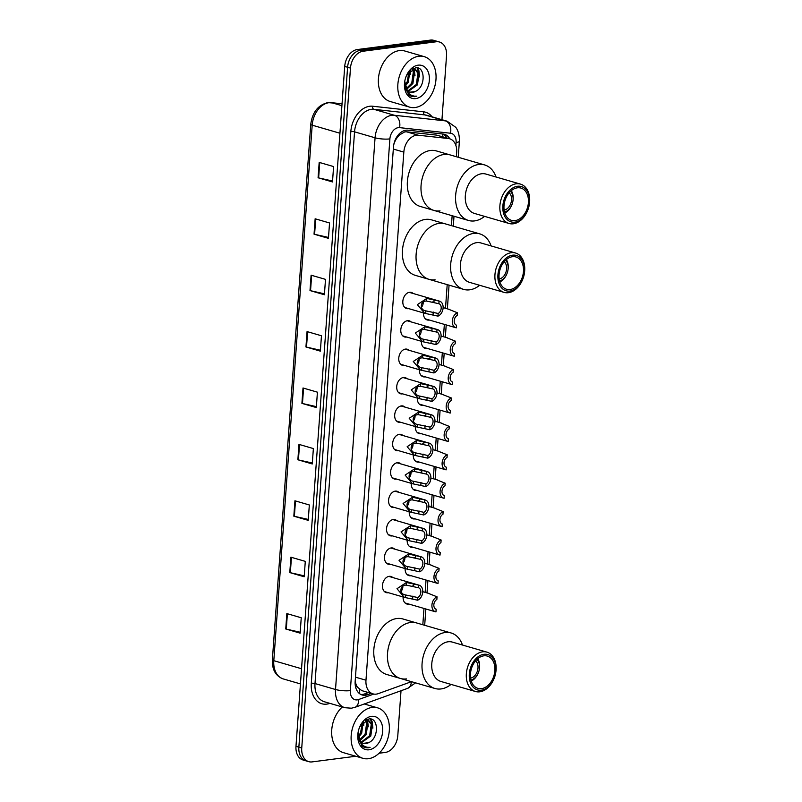 <?xml version="1.0" encoding="UTF-8"?>
<svg xmlns="http://www.w3.org/2000/svg" width="802" height="802" viewBox="0 0 802 802"><rect width="100%" height="100%" fill="white"/><g stroke="black" fill="none" stroke-linecap="round" stroke-linejoin="round"><path stroke-width="1.2" d="M429.341 320.028A8.411 5.895 -73.8 0 1 428.98 320.088A8.411 5.895 -73.8 0 1 427.225 319.958A8.411 5.895 -73.8 0 1 423.456 312.91M427.306 348.439A8.411 5.895 -73.8 0 1 426.945 348.499A8.411 5.895 -73.8 0 1 425.19 348.369A8.411 5.895 -73.8 0 1 421.421 341.311M425.271 376.84A8.411 5.895 -73.8 0 1 424.91 376.9A8.411 5.895 -73.8 0 1 423.155 376.77A8.411 5.895 -73.8 0 1 419.386 369.722M423.235 405.251A8.411 5.895 -73.8 0 1 422.875 405.311A8.411 5.895 -73.8 0 1 421.12 405.18A8.411 5.895 -73.8 0 1 417.351 398.123M421.2 433.651A8.411 5.895 -73.8 0 1 420.839 433.712A8.411 5.895 -73.8 0 1 419.085 433.581A8.411 5.895 -73.8 0 1 415.316 426.534M419.165 462.062A8.411 5.895 -73.8 0 1 418.804 462.122A8.411 5.895 -73.8 0 1 417.05 461.992A8.411 5.895 -73.8 0 1 413.281 454.935M417.13 490.463A8.411 5.895 -73.8 0 1 416.769 490.523A8.411 5.895 -73.8 0 1 415.005 490.393A8.411 5.895 -73.8 0 1 411.246 483.345M415.085 518.874A8.411 5.895 -73.8 0 1 414.734 518.934A8.411 5.895 -73.8 0 1 412.97 518.804A8.411 5.895 -73.8 0 1 409.21 511.746M413.05 547.275A8.411 5.895 -73.8 0 1 412.699 547.335A8.411 5.895 -73.8 0 1 410.935 547.205A8.411 5.895 -73.8 0 1 407.165 540.157M411.015 575.686A8.411 5.895 -73.8 0 1 410.654 575.746A8.411 5.895 -73.8 0 1 408.9 575.615A8.411 5.895 -73.8 0 1 405.13 568.558M408.98 604.086A8.411 5.895 -73.8 0 1 408.619 604.147A8.411 5.895 -73.8 0 1 406.865 604.016A8.411 5.895 -73.8 0 1 403.095 596.969M406.674 337.03A8.411 5.895 -73.8 0 1 406.313 337.091A8.411 5.895 -73.8 0 1 404.559 336.96A8.411 5.895 -73.8 0 1 400.96 328.459A8.411 5.895 -73.8 0 1 407.486 320.69A8.411 5.895 -73.8 0 1 409.251 320.81A8.411 5.895 -73.8 0 1 411.075 321.893M404.639 365.441A8.411 5.895 -73.8 0 1 404.278 365.501A8.411 5.895 -73.8 0 1 402.524 365.371A8.411 5.895 -73.8 0 1 398.925 356.86A8.411 5.895 -73.8 0 1 405.451 349.091A8.411 5.895 -73.8 0 1 407.215 349.221A8.411 5.895 -73.8 0 1 409.04 350.294M402.604 393.842A8.411 5.895 -73.8 0 1 402.243 393.902A8.411 5.895 -73.8 0 1 400.489 393.772A8.411 5.895 -73.8 0 1 396.89 385.271A8.411 5.895 -73.8 0 1 403.416 377.501A8.411 5.895 -73.8 0 1 405.18 377.622A8.411 5.895 -73.8 0 1 406.995 378.704M400.569 422.253A8.411 5.895 -73.8 0 1 400.208 422.313A8.411 5.895 -73.8 0 1 398.444 422.183A8.411 5.895 -73.8 0 1 394.845 413.672A8.411 5.895 -73.8 0 1 401.381 405.902A8.411 5.895 -73.8 0 1 403.135 406.033A8.411 5.895 -73.8 0 1 404.96 407.105M408.709 308.63A8.411 5.895 -73.8 0 1 408.348 308.69A8.411 5.895 -73.8 0 1 406.594 308.559A8.411 5.895 -73.8 0 1 402.995 300.048A8.411 5.895 -73.8 0 1 409.531 292.279A8.411 5.895 -73.8 0 1 411.286 292.409A8.411 5.895 -73.8 0 1 413.11 293.482M398.534 450.654A8.411 5.895 -73.8 0 1 398.173 450.714A8.411 5.895 -73.8 0 1 396.409 450.584A8.411 5.895 -73.8 0 1 392.81 442.082A8.411 5.895 -73.8 0 1 399.346 434.313A8.411 5.895 -73.8 0 1 401.1 434.433A8.411 5.895 -73.8 0 1 402.925 435.516M396.489 479.065A8.411 5.895 -73.8 0 1 396.138 479.125A8.411 5.895 -73.8 0 1 394.373 478.994A8.411 5.895 -73.8 0 1 390.774 470.483A8.411 5.895 -73.8 0 1 397.311 462.714A8.411 5.895 -73.8 0 1 399.065 462.844A8.411 5.895 -73.8 0 1 400.89 463.917M394.454 507.465A8.411 5.895 -73.8 0 1 394.093 507.526A8.411 5.895 -73.8 0 1 392.338 507.395A8.411 5.895 -73.8 0 1 388.739 498.894A8.411 5.895 -73.8 0 1 395.276 491.125A8.411 5.895 -73.8 0 1 397.03 491.245A8.411 5.895 -73.8 0 1 398.855 492.328M392.419 535.876A8.411 5.895 -73.8 0 1 392.058 535.937A8.411 5.895 -73.8 0 1 390.303 535.806A8.411 5.895 -73.8 0 1 386.704 527.295A8.411 5.895 -73.8 0 1 393.241 519.526A8.411 5.895 -73.8 0 1 394.995 519.656A8.411 5.895 -73.8 0 1 396.82 520.729M390.384 564.277A8.411 5.895 -73.8 0 1 390.023 564.337A8.411 5.895 -73.8 0 1 388.268 564.207A8.411 5.895 -73.8 0 1 384.669 555.706A8.411 5.895 -73.8 0 1 391.206 547.936A8.411 5.895 -73.8 0 1 392.96 548.057A8.411 5.895 -73.8 0 1 394.784 549.139M388.348 592.688A8.411 5.895 -73.8 0 1 387.988 592.748A8.411 5.895 -73.8 0 1 386.233 592.618A8.411 5.895 -73.8 0 1 382.634 584.107A8.411 5.895 -73.8 0 1 389.16 576.337A8.411 5.895 -73.8 0 1 390.925 576.468A8.411 5.895 -73.8 0 1 392.749 577.54M456.368 156.731L456.679 152.44A15.769 11.048 106.2 0 0 449.641 138.776L436.609 135.117L406.634 131.829L404.729 131.869L399.386 135.037L396.87 138.054A5.253 3.679 106.2 0 0 395.286 139.738M449.641 138.776A15.769 11.048 106.2 0 0 448.308 138.515L418.333 135.227A15.769 11.048 106.2 0 0 416.368 135.247A15.769 11.048 106.2 0 0 403.827 152.109L365.973 680.216A15.769 11.048 106.2 0 0 373.01 693.88A15.769 11.048 106.2 0 0 378.303 693.63L409.321 682.452A15.769 11.048 106.2 0 0 411.165 681.58M357.502 687.194A15.769 11.048 -73.8 0 1 355.537 682.502L355.517 682.773A5.253 3.679 106.2 0 0 357.502 687.194L361.742 690.612L373.01 693.88M394.253 142.606A5.253 3.679 106.2 0 0 394.203 143.087L394.183 143.347A15.769 11.048 -73.8 0 1 396.87 138.054M394.183 143.347L393.762 144.691M355.216 680.577L355.537 682.502M422.814 624.758L423.987 608.447M425.14 592.357L426.022 580.036M427.175 563.956L428.057 551.636M429.21 535.546L430.093 523.225M431.245 507.145L432.128 494.824M433.28 478.734L434.173 466.413M435.326 450.333L436.208 438.012M437.361 421.922L438.243 409.601M439.396 393.521L440.278 381.201M441.431 365.11L442.313 352.79M443.466 336.71L444.348 324.389M445.501 308.299L447.195 284.62M451.426 225.643L452.138 215.708M449.812 138.826A15.769 11.048 106.2 0 0 444.519 134.315A15.769 11.048 106.2 0 0 443.185 134.054L407.967 130.185A15.769 11.048 106.2 0 0 405.992 130.215A15.769 11.048 106.2 0 0 393.461 147.077L355.166 681.339A15.769 11.048 106.2 0 0 362.203 695.003A15.769 11.048 106.2 0 0 367.496 694.753L371.306 693.379M355.797 756.246L312.078 761.9A15.769 11.048 -73.8 0 1 308.78 761.659A15.769 11.048 -73.8 0 1 301.742 747.995L350.474 68.1A15.769 11.048 -73.8 0 1 363.015 51.238L436.208 41.774A15.769 11.048 -73.8 0 1 439.496 42.015A15.769 11.048 -73.8 0 1 446.534 55.679L441.952 119.709M401.02 690.733L397.802 735.574A15.769 11.048 -73.8 0 1 385.261 752.436L379.085 753.228M308.78 761.659L303.016 759.985A15.769 11.048 -73.8 0 1 295.978 746.321L344.72 66.426A15.769 11.048 -73.8 0 1 357.261 49.564L430.443 40.1L433.321 40.932A15.769 11.048 -73.8 0 1 436.619 41.173A15.769 11.048 -73.8 0 0 433.321 40.932L360.138 50.406L433.321 40.932L436.208 41.774M344.72 66.426L347.597 67.268A15.769 11.048 -73.8 0 1 360.138 50.406A15.769 11.048 -73.8 0 0 347.597 67.268L298.865 747.163L347.597 67.268L350.474 68.1M305.903 760.827A15.769 11.048 -73.8 0 1 298.865 747.163A15.769 11.048 -73.8 0 0 305.903 760.827M368.419 692.547L364.619 693.92A15.769 11.048 -73.8 0 1 360.8 694.452M443.035 134.034A15.769 11.048 -73.8 0 1 446.935 137.994M300.209 632.237L286.294 629.119A4.2 0.872 -175.9 0 1 285.743 628.979L300.148 633.159L301.241 617.771L286.845 613.59L285.743 628.979M304.249 575.836L290.334 572.708A4.2 0.872 -175.9 0 1 289.783 572.578L304.189 576.758L305.291 561.37L290.885 557.189L289.783 572.578M308.299 519.435L294.374 516.308A4.2 0.872 -175.9 0 1 293.833 516.177L308.229 520.358L309.331 504.969L294.935 500.789L293.833 516.177M312.339 463.035L298.414 459.907A4.2 0.872 -175.9 0 1 297.873 459.767L312.269 463.957L313.371 448.569L298.976 444.388L297.873 459.767M332.549 181.021L318.635 177.904A4.2 0.872 -175.9 0 1 318.083 177.763L332.489 181.944L333.592 166.565L319.186 162.385L318.083 177.763M328.509 237.432L314.595 234.304A4.2 0.872 -175.9 0 1 314.043 234.164L328.439 238.344L329.542 222.966L315.146 218.786L314.043 234.164M324.469 293.833L310.544 290.705A4.2 0.872 -175.9 0 1 310.003 290.565L324.399 294.745L325.502 279.367L311.106 275.186L310.003 290.565M320.419 350.233L306.504 347.106A4.2 0.872 -175.9 0 1 305.953 346.965L320.359 351.146L321.462 335.767L307.056 331.587L305.953 346.965M316.379 406.634L302.464 403.506A4.2 0.872 -175.9 0 1 301.913 403.366L316.319 407.556L317.422 392.168L303.016 387.988L301.913 403.366M430.443 40.1A15.769 11.048 -73.8 0 1 433.742 40.341L439.496 42.015M415.085 107.528A26.286 18.416 -73.8 0 1 409.591 107.127A26.286 18.416 -73.8 0 1 398.343 80.541A26.286 18.416 -73.8 0 1 418.754 56.26A26.286 18.416 -73.8 0 1 424.248 56.651A26.286 18.416 -73.8 0 1 435.496 83.248A26.286 18.416 -73.8 0 1 415.085 107.528M409.591 107.127L390.153 101.483A26.286 18.416 -73.8 0 1 378.905 74.897A26.286 18.416 -73.8 0 1 399.316 50.606A26.286 18.416 -73.8 0 1 404.81 51.007L424.248 56.651M407.757 91.037L416.328 84.501L417.922 73.132L414.474 68.852M408.248 91.408L417.471 84.842L419.065 73.463L415.055 68.982L413 68.471M415.055 68.982L411.867 69.082M406.023 88.882L411.757 83.177L413.351 71.809L411.917 69.072M406.424 89.533L412.9 83.508L414.494 72.14L412.589 68.892M404.789 85.112L407.185 81.844L409.05 71.538M405.03 86.285L408.328 82.185L409.872 70.666M409.802 92.19L415.215 91.508C426.052 87.187 425.321 65.934 415.586 67.779L406.504 75.498M415.215 91.508A11.88 8.331 -73.8 0 1 412.489 92.441A11.88 8.331 -73.8 0 1 410.002 92.26A11.88 8.331 -73.8 0 1 404.84 85.333L404.549 83.478M418.123 65.173A17.143 12.01 -73.8 0 1 429.351 80.28A17.143 12.01 -73.8 0 1 415.717 98.606A17.143 12.01 -73.8 0 1 404.699 81.644A17.143 12.01 -73.8 0 1 406.474 75.548A17.143 12.01 -73.8 0 1 418.123 65.173M404.739 81.383L408.509 94.816L411.476 96.451L414.714 96.681L416.799 96.16L414.444 96.16C409.241 95.278 406.043 91.669 404.84 85.333M410.423 74.275L410.283 70.285M414.995 75.609L414.133 68.802M414.093 68.701L413.852 68.14M419.576 76.932L418.895 70.666L417.581 67.919M414.313 71.609L413.611 68.782M418.885 72.942L417.05 67.819M411.306 96.4L416.799 96.16M509.15 192.781A9.464 6.627 -73.8 0 1 511.044 202.716A9.464 6.627 -73.8 0 1 504.127 210.074M440.017 210.866A28.912 20.261 -73.8 0 1 433.972 210.435A28.912 20.261 -73.8 0 1 421.601 181.182A28.912 20.261 -73.8 0 1 444.057 154.465A28.912 20.261 -73.8 0 1 450.102 154.906A28.912 20.261 106.2 0 0 421.07 185.382A28.912 20.261 106.2 0 0 433.972 210.435L420.298 206.455A28.912 20.261 -73.8 0 1 407.917 177.212A28.912 20.261 -73.8 0 1 430.373 150.495A28.912 20.261 -73.8 0 1 436.418 150.936L484.659 164.941A28.912 20.261 -73.8 0 1 496.037 177.001M511.295 190.645A13.664 9.574 -73.8 0 1 512.989 200.64L512.929 201.031A11.559 8.1 -73.8 0 1 511.726 205.142A11.559 8.1 -73.8 0 1 504.498 212.029M511.726 205.142L511.576 205.502A13.664 9.574 -73.8 0 1 504.789 213.031M510.513 191.337A11.559 8.1 -73.8 0 1 512.929 201.031M484.598 216.38A28.912 20.261 -73.8 0 1 468.538 220.47A28.912 20.261 -73.8 0 1 455.636 195.417A28.912 20.261 -73.8 0 1 484.659 164.941M527.415 211.016L527.265 211.377A20.501 14.366 -73.8 0 1 509.039 223.477L474.483 213.442A20.501 14.366 -73.8 0 1 465.33 195.678A20.501 14.366 -73.8 0 1 485.912 174.064L520.478 184.109A20.501 14.366 -73.8 0 1 529.631 201.863A20.501 14.366 -73.8 0 1 529.38 204.079L529.32 204.47A18.396 12.892 -73.8 0 1 527.415 211.016A18.396 12.892 -73.8 0 1 511.756 222.044A18.396 12.892 -73.8 0 1 502.854 205.934A18.396 12.892 -73.8 0 1 517.49 186.264A18.396 12.892 -73.8 0 1 529.541 202.485A18.396 12.892 -73.8 0 1 529.32 204.47M509.039 223.477A20.501 14.366 -73.8 0 1 499.897 205.713A20.501 14.366 -73.8 0 1 520.478 184.109M504.007 205.783A16.822 11.789 -73.8 0 1 520.889 188.059A16.822 11.789 -73.8 0 1 528.398 202.635A16.822 11.789 -73.8 0 1 511.506 220.36A16.822 11.789 -73.8 0 1 504.007 205.783M368.409 758.712A26.286 18.416 -73.8 0 1 362.915 758.311A26.286 18.416 -73.8 0 1 351.667 731.725A26.286 18.416 -73.8 0 1 372.078 707.434A26.286 18.416 -73.8 0 1 377.572 707.835A26.286 18.416 -73.8 0 1 388.82 734.421A26.286 18.416 -73.8 0 1 368.409 758.712M362.915 758.311L343.477 752.667A26.286 18.416 -73.8 0 1 331.667 733.188A26.286 18.416 -73.8 0 1 342.294 706.963M361.08 742.221L369.652 735.685L371.246 724.316L367.797 720.026M361.572 742.592L370.795 736.015L372.389 724.647L368.379 720.156L366.324 719.655M368.379 720.156L365.191 720.266M359.346 740.056L365.08 734.361L366.674 722.993L365.241 720.246M359.747 740.707L366.223 734.692L367.817 723.324L365.912 720.076M358.113 736.296L360.509 733.028L362.374 722.722M358.354 737.469L361.652 733.359L363.196 721.84M363.126 743.374L368.539 742.692C379.376 738.371 378.634 717.118 368.91 718.953L359.827 726.672M368.539 742.692A11.88 8.331 -73.8 0 1 365.812 743.614A11.88 8.331 -73.8 0 1 363.326 743.434A11.88 8.331 -73.8 0 1 358.163 736.517L357.872 734.652M371.436 716.356A17.143 12.01 -73.8 0 1 382.674 731.464A17.143 12.01 -73.8 0 1 369.04 749.79A17.143 12.01 -73.8 0 1 358.023 732.827A17.143 12.01 -73.8 0 1 359.787 726.732A17.143 12.01 -73.8 0 1 371.436 716.356M358.063 732.557L361.822 746L364.8 747.624L368.038 747.865L370.123 747.334L367.757 747.344C362.564 746.462 359.366 742.852 358.163 736.517M363.747 725.459L363.607 721.459M368.318 726.782L367.456 719.985M367.416 719.875L367.176 719.324M372.89 728.116L372.218 721.84L370.905 719.093M367.637 722.792L366.935 719.965M372.208 724.126L370.374 718.993M364.629 747.574L370.123 747.334M504.207 261.703A9.464 6.627 -73.8 0 1 506.112 271.627A9.464 6.627 -73.8 0 1 499.185 278.986M435.075 279.778A28.912 20.261 -73.8 0 1 429.03 279.347A28.912 20.261 -73.8 0 1 416.659 250.094A28.912 20.261 -73.8 0 1 439.115 223.377A28.912 20.261 -73.8 0 1 445.16 223.818A28.912 20.261 106.2 0 0 416.128 254.294A28.912 20.261 106.2 0 0 429.03 279.347L415.356 275.367A28.912 20.261 -73.8 0 1 402.985 246.124A28.912 20.261 -73.8 0 1 425.441 219.407A28.912 20.261 -73.8 0 1 431.476 219.848L479.726 233.853A28.912 20.261 -73.8 0 1 491.095 245.923M506.353 259.557A13.664 9.574 -73.8 0 1 508.047 269.552L507.987 269.943A11.559 8.1 -73.8 0 1 506.794 274.053A11.559 8.1 -73.8 0 1 499.566 280.941M506.794 274.053L506.633 274.414A13.664 9.574 -73.8 0 1 499.846 281.943M505.571 260.249A11.559 8.1 -73.8 0 1 507.987 269.943M479.666 285.291A28.912 20.261 -73.8 0 1 463.596 289.382A28.912 20.261 -73.8 0 1 450.694 264.329A28.912 20.261 -73.8 0 1 479.726 233.853M522.483 279.928L522.323 280.289A20.501 14.366 -73.8 0 1 504.107 292.389L469.541 282.354A20.501 14.366 -73.8 0 1 460.388 264.59A20.501 14.366 -73.8 0 1 480.979 242.976L515.536 253.021A20.501 14.366 -73.8 0 1 524.688 270.775A20.501 14.366 -73.8 0 1 524.438 272.991L524.378 273.382A18.396 12.892 -73.8 0 1 522.483 279.928A18.396 12.892 -73.8 0 1 506.824 290.956A18.396 12.892 -73.8 0 1 497.922 274.845A18.396 12.892 -73.8 0 1 512.548 255.176A18.396 12.892 -73.8 0 1 524.598 271.397A18.396 12.892 -73.8 0 1 524.378 273.382M504.107 292.389A20.501 14.366 -73.8 0 1 494.954 274.625A20.501 14.366 -73.8 0 1 515.536 253.021M499.065 274.695A16.822 11.789 -73.8 0 1 515.947 256.971A16.822 11.789 -73.8 0 1 523.455 271.547A16.822 11.789 -73.8 0 1 506.573 289.271A16.822 11.789 -73.8 0 1 499.065 274.695M475.596 660.818A9.464 6.627 -73.8 0 1 477.501 670.743A9.464 6.627 -73.8 0 1 470.573 678.111M406.464 678.903A28.912 20.261 -73.8 0 1 400.429 678.462A28.912 20.261 -73.8 0 1 388.048 649.209A28.912 20.261 -73.8 0 1 410.514 622.502A28.912 20.261 -73.8 0 1 416.549 622.933A28.912 20.261 106.2 0 0 387.526 653.409A28.912 20.261 106.2 0 0 400.429 678.462L386.744 674.492A28.912 20.261 -73.8 0 1 374.374 645.239A28.912 20.261 -73.8 0 1 396.83 618.522A28.912 20.261 -73.8 0 1 402.875 618.964L451.115 632.978A28.912 20.261 -73.8 0 1 462.483 645.039M477.741 658.673A13.664 9.574 -73.8 0 1 479.436 668.668L479.375 669.058A11.559 8.1 -73.8 0 1 478.182 673.169A11.559 8.1 -73.8 0 1 470.954 680.056M478.182 673.169L478.022 673.53A13.664 9.574 -73.8 0 1 471.235 681.058M476.959 659.364A11.559 8.1 -73.8 0 1 479.375 669.058M451.055 684.407A28.912 20.261 -73.8 0 1 434.985 688.497A28.912 20.261 -73.8 0 1 422.083 663.444A28.912 20.261 -73.8 0 1 451.115 632.978M493.872 679.043L493.711 679.404A20.501 14.366 -73.8 0 1 475.496 691.504L440.93 681.469A20.501 14.366 -73.8 0 1 431.787 663.705A20.501 14.366 -73.8 0 1 452.368 642.101L486.924 652.136A20.501 14.366 -73.8 0 1 496.077 669.901A20.501 14.366 -73.8 0 1 495.826 672.116L495.766 672.497A18.396 12.892 -73.8 0 1 493.872 679.043A18.396 12.892 -73.8 0 1 478.213 690.081A18.396 12.892 -73.8 0 1 469.31 673.961A18.396 12.892 -73.8 0 1 483.937 654.292A18.396 12.892 -73.8 0 1 495.997 670.512A18.396 12.892 -73.8 0 1 495.766 672.497M475.496 691.504A20.501 14.366 -73.8 0 1 466.343 673.74A20.501 14.366 -73.8 0 1 486.924 652.136M470.453 673.82A16.822 11.789 -73.8 0 1 487.345 656.086A16.822 11.789 -73.8 0 1 494.854 670.662A16.822 11.789 -73.8 0 1 477.962 688.387A16.822 11.789 -73.8 0 1 470.453 673.82M438.874 303.707L426.614 301.061C420.017 300.75 419.336 310.214 425.912 310.885L438.173 313.482A5.253 3.679 106.2 0 0 441.19 308.249A5.253 3.679 106.2 0 0 438.874 303.707L439.065 301.061L426.804 298.424L417.351 304.65L424.599 313.241L404.769 307.487M425.862 310.875L425.722 313.522L424.599 313.241M439.065 301.061A7.88 5.524 106.2 0 1 439.576 301.171A7.88 5.524 106.2 0 1 443.065 308.369A7.88 5.524 106.2 0 1 437.982 316.128L425.722 313.522M437.982 316.128L438.173 313.482M421.301 307.397A5.253 3.679 106.2 0 0 423.205 302.234M434.123 299.627L433.932 302.274L433.28 302.073M436.839 332.108L424.579 329.462C417.982 329.151 417.301 338.624 423.877 339.286L436.138 341.893A5.253 3.679 106.2 0 0 439.155 336.66A5.253 3.679 106.2 0 0 436.839 332.108L437.03 329.462L424.769 326.825L415.316 333.061L422.564 341.652L402.734 335.888M423.827 339.276L423.687 341.923L422.564 341.652M437.03 329.462A7.88 5.524 106.2 0 1 437.541 329.582A7.88 5.524 106.2 0 1 441.03 336.78A7.88 5.524 106.2 0 1 435.947 344.539L423.687 341.923M435.947 344.539L436.138 341.893M419.266 335.797A5.253 3.679 106.2 0 0 421.17 330.635M432.088 328.028L431.897 330.675L430.664 330.314M434.804 360.519L422.544 357.872C415.947 357.562 415.266 367.025 421.832 367.697L434.103 370.293A5.253 3.679 106.2 0 0 437.12 365.06A5.253 3.679 106.2 0 0 434.804 360.519L434.995 357.872L422.734 355.236L413.271 361.461L420.529 370.053L400.699 364.298M421.792 367.687L421.651 370.334L420.529 370.053M434.995 357.872A7.88 5.524 106.2 0 1 435.506 357.983A7.88 5.524 106.2 0 1 438.995 365.181A7.88 5.524 106.2 0 1 433.912 372.94L421.651 370.334M433.912 372.94L434.103 370.293M417.23 364.208A5.253 3.679 106.2 0 0 419.125 359.045M430.052 356.439L429.862 359.085L428.629 358.725M432.769 388.92L420.509 386.273C413.912 385.962 413.23 395.436 419.797 396.098L432.067 398.704A5.253 3.679 106.2 0 0 435.085 393.471A5.253 3.679 106.2 0 0 432.769 388.92L432.96 386.273L420.699 383.637L411.236 389.872L418.494 398.464L398.664 392.699M419.757 396.088L419.616 398.734L418.494 398.464M432.96 386.273A7.88 5.524 106.2 0 1 433.471 386.394A7.88 5.524 106.2 0 1 436.96 393.592A7.88 5.524 106.2 0 1 431.877 401.351L419.616 398.734M431.877 401.351L432.067 398.704M415.195 392.609A5.253 3.679 106.2 0 0 417.09 387.446M428.017 384.84L427.827 387.486L426.594 387.125M430.734 417.331L418.474 414.684C411.877 414.373 411.195 423.837 417.762 424.509L430.032 427.105A5.253 3.679 106.2 0 0 433.05 421.872A5.253 3.679 106.2 0 0 430.734 417.331L430.915 414.684L418.654 412.048L409.2 418.273L416.459 426.864L396.629 421.11M417.712 424.499L417.571 427.145L416.459 426.864M430.915 414.684A7.88 5.524 106.2 0 1 431.436 414.794A7.88 5.524 106.2 0 1 434.925 421.992A7.88 5.524 106.2 0 1 429.842 429.752L417.571 427.145M429.842 429.752L430.032 427.105M413.16 421.02A5.253 3.679 106.2 0 0 415.055 415.857M425.982 413.251L425.792 415.897L424.559 415.536M428.689 445.732L416.428 443.085C409.842 442.774 409.16 452.248 415.727 452.909L427.987 455.516A5.253 3.679 106.2 0 0 431.015 450.283A5.253 3.679 106.2 0 0 428.689 445.732L428.88 443.085L416.619 440.448L407.165 446.684L414.423 455.275L394.594 449.511M415.677 452.899L415.536 455.546L414.423 455.275M428.88 443.085A7.88 5.524 106.2 0 1 429.401 443.205A7.88 5.524 106.2 0 1 432.88 450.403A7.88 5.524 106.2 0 1 427.807 458.163L415.536 455.546M427.807 458.163L427.987 455.516M411.125 449.421A5.253 3.679 106.2 0 0 413.02 444.258M423.947 441.651L423.757 444.298L422.524 443.937M426.654 474.142L414.393 471.496C407.807 471.185 407.125 480.649 413.692 481.32L425.952 483.917A5.253 3.679 106.2 0 0 428.98 478.684A5.253 3.679 106.2 0 0 426.654 474.142L426.844 471.496L414.584 468.859L405.13 475.085L412.388 483.676L392.549 477.922M413.642 481.31L413.501 483.957L412.388 483.676M426.844 471.496A7.88 5.524 106.2 0 1 427.366 471.606A7.88 5.524 106.2 0 1 430.844 478.804A7.88 5.524 106.2 0 1 425.762 486.563L413.501 483.957M425.762 486.563L425.952 483.917M409.09 477.832A5.253 3.679 106.2 0 0 410.985 472.669M421.912 470.062L421.722 472.709L420.479 472.348M424.619 502.543L412.358 499.897C405.762 499.586 405.09 509.059 411.657 509.721L423.917 512.328A5.253 3.679 106.2 0 0 426.935 507.095A5.253 3.679 106.2 0 0 424.619 502.543L424.809 499.897L412.549 497.26L403.095 503.496L410.353 512.087L390.514 506.323M411.606 509.711L411.466 512.358L410.353 512.087M424.809 499.897A7.88 5.524 106.2 0 1 425.331 500.017A7.88 5.524 106.2 0 1 428.809 507.215A7.88 5.524 106.2 0 1 423.727 514.974L411.466 512.358M423.727 514.974L423.917 512.328M407.045 506.232A5.253 3.679 106.2 0 0 408.95 501.07M419.877 498.463L419.687 501.11L418.443 500.749M422.584 530.954L410.323 528.307C403.727 527.997 403.055 537.46 409.622 538.132L421.882 540.728A5.253 3.679 106.2 0 0 424.9 535.495A5.253 3.679 106.2 0 0 422.584 530.954L422.774 528.307L410.514 525.671L401.06 531.896L408.308 540.488L388.479 534.733M409.571 538.122L409.431 540.769L408.308 540.488M422.774 528.307A7.88 5.524 106.2 0 1 423.286 528.418A7.88 5.524 106.2 0 1 426.774 535.616A7.88 5.524 106.2 0 1 421.692 543.375L409.431 540.769M421.692 543.375L421.882 540.728M405.01 534.643A5.253 3.679 106.2 0 0 406.915 529.48M417.832 526.874L417.652 529.52L416.408 529.16M420.549 559.355L408.288 556.708C401.692 556.398 401.01 565.871 407.586 566.533L419.847 569.139A5.253 3.679 106.2 0 0 422.865 563.906A5.253 3.679 106.2 0 0 420.549 559.355L420.739 556.708L408.479 554.072L399.025 560.307L406.273 568.899L386.444 563.134M407.536 566.523L407.396 569.169L406.273 568.899M420.739 556.708A7.88 5.524 106.2 0 1 421.25 556.829A7.88 5.524 106.2 0 1 424.739 564.027A7.88 5.524 106.2 0 1 419.657 571.786L407.396 569.169M419.657 571.786L419.847 569.139M402.975 563.044A5.253 3.679 106.2 0 0 404.88 557.881M415.797 555.275L415.606 557.921L414.373 557.56M418.514 587.766L406.253 585.119C399.657 584.808 398.975 594.272 405.551 594.944L417.812 597.54A5.253 3.679 106.2 0 0 420.829 592.307A5.253 3.679 106.2 0 0 418.514 587.766L418.704 585.119L406.444 582.483L396.99 588.708L404.238 597.3L384.409 591.545M405.501 594.934L405.361 597.58L404.238 597.3M418.704 585.119A7.88 5.524 106.2 0 1 419.215 585.229A7.88 5.524 106.2 0 1 422.704 592.427A7.88 5.524 106.2 0 1 417.621 600.187L405.361 597.58M417.621 600.187L417.812 597.54M400.94 591.455A5.253 3.679 106.2 0 0 402.845 586.292M413.762 583.686L413.571 586.332L412.92 586.132M457.411 312.76L457.22 315.407A5.253 3.679 106.2 0 0 454.203 320.64A5.253 3.679 106.2 0 0 456.518 325.181L456.328 327.828A7.88 5.524 106.2 0 1 455.817 327.717A7.88 5.524 106.2 0 1 452.328 320.519A7.88 5.524 106.2 0 1 457.411 312.76L449.651 309.672M455.376 341.161L455.185 343.807A5.253 3.679 106.2 0 0 452.168 349.04A5.253 3.679 106.2 0 0 454.483 353.592L454.293 356.238A7.88 5.524 106.2 0 1 453.782 356.118A7.88 5.524 106.2 0 1 450.293 348.92A7.88 5.524 106.2 0 1 455.376 341.161L447.616 338.073M453.341 369.572L453.15 372.218A5.253 3.679 106.2 0 0 450.133 377.451A5.253 3.679 106.2 0 0 452.448 381.993L452.258 384.639A7.88 5.524 106.2 0 1 451.747 384.529A7.88 5.524 106.2 0 1 448.258 377.331A7.88 5.524 106.2 0 1 453.341 369.572L445.581 366.484M451.305 397.972L451.115 400.619A5.253 3.679 106.2 0 0 448.097 405.852A5.253 3.679 106.2 0 0 450.413 410.403L450.223 413.05A7.88 5.524 106.2 0 1 449.701 412.93A7.88 5.524 106.2 0 1 446.223 405.732A7.88 5.524 106.2 0 1 451.305 397.972L443.536 394.885M449.27 426.383L449.08 429.03A5.253 3.679 106.2 0 0 446.052 434.263A5.253 3.679 106.2 0 0 448.378 438.804L448.188 441.451A7.88 5.524 106.2 0 1 447.666 441.341A7.88 5.524 106.2 0 1 444.188 434.143A7.88 5.524 106.2 0 1 449.27 426.383L441.501 423.296M447.225 454.784L447.035 457.431A5.253 3.679 106.2 0 0 444.017 462.664A5.253 3.679 106.2 0 0 446.343 467.215L446.153 469.862A7.88 5.524 106.2 0 1 445.631 469.741A7.88 5.524 106.2 0 1 442.153 462.543A7.88 5.524 106.2 0 1 447.225 454.784L439.466 451.696M445.19 483.195L445 485.842A5.253 3.679 106.2 0 0 441.982 491.075A5.253 3.679 106.2 0 0 444.298 495.616L444.118 498.263A7.88 5.524 106.2 0 1 443.596 498.152A7.88 5.524 106.2 0 1 440.108 490.954A7.88 5.524 106.2 0 1 445.19 483.195L437.431 480.107M443.155 511.596L442.965 514.242A5.253 3.679 106.2 0 0 439.947 519.475A5.253 3.679 106.2 0 0 442.263 524.027L442.072 526.673A7.88 5.524 106.2 0 1 441.561 526.553A7.88 5.524 106.2 0 1 438.072 519.355A7.88 5.524 106.2 0 1 443.155 511.596L435.396 508.508M441.12 540.007L440.93 542.653A5.253 3.679 106.2 0 0 437.912 547.886A5.253 3.679 106.2 0 0 440.228 552.428L440.037 555.074A7.88 5.524 106.2 0 1 439.526 554.964A7.88 5.524 106.2 0 1 436.037 547.766A7.88 5.524 106.2 0 1 441.12 540.007L433.361 536.919M439.085 568.407L438.894 571.054A5.253 3.679 106.2 0 0 435.877 576.287A5.253 3.679 106.2 0 0 438.193 580.838L438.002 583.485A7.88 5.524 106.2 0 1 437.491 583.365A7.88 5.524 106.2 0 1 434.002 576.167A7.88 5.524 106.2 0 1 439.085 568.407L431.326 565.32M437.05 596.818L436.859 599.465A5.253 3.679 106.2 0 0 433.842 604.698A5.253 3.679 106.2 0 0 436.158 609.239L435.967 611.886A7.88 5.524 106.2 0 1 435.456 611.776A7.88 5.524 106.2 0 1 431.967 604.578A7.88 5.524 106.2 0 1 437.05 596.818L429.291 593.731M406.634 131.829L418.333 135.227M359.015 693.199A15.769 10.025 -109.8 0 0 359.637 689.509M442.904 136.821A15.769 11.168 -83.7 0 0 442.574 133.984M399.386 135.037A15.769 11.168 -83.7 0 0 399.466 133.623M393.321 149.062L403.827 152.109M436.609 135.117L448.308 138.515M355.456 677.159L365.973 680.216M455.887 145.483L456.097 142.515A10.516 7.368 106.2 0 0 450.523 133.232L399.566 127.638A10.516 7.368 106.2 0 0 398.253 127.658A10.516 7.368 106.2 0 0 389.892 138.896L350.344 690.602A10.516 7.368 106.2 0 0 357.231 699.875A10.516 7.368 106.2 0 0 358.564 699.544L373.782 694.061M350.344 690.602A10.516 2.195 4.1 0 1 335.517 689.499L375.065 137.794A21.022 14.737 -73.8 0 1 391.787 115.308A21.022 14.737 -73.8 0 1 394.414 115.277L373.892 109.313A21.022 14.737 106.2 0 0 371.266 109.353A21.022 14.737 106.2 0 0 354.544 131.829L314.996 683.545A21.022 14.737 106.2 0 0 324.379 701.76L344.9 707.715A21.022 14.737 -73.8 0 1 335.517 689.499L314.996 683.545A2.627 0.551 -175.9 0 0 311.296 683.264L350.835 131.558A2.627 0.551 -175.9 0 1 354.544 131.829L375.065 137.794A10.516 2.195 4.1 0 0 389.892 138.896M344.9 707.715L351.376 708.206L354.935 707.344A10.516 6.677 -109.8 0 0 358.564 699.544M350.835 131.558A23.649 16.581 -73.8 0 1 369.642 106.265A23.649 16.581 -73.8 0 1 372.599 106.225L423.556 111.819A23.649 16.581 -73.8 0 1 432.108 116.851M329.873 703.354L329.792 703.384A23.649 16.581 -73.8 0 1 311.296 683.264M363.015 51.238L357.261 49.564M301.742 747.995L295.978 746.321M399.566 127.638A10.516 7.439 -83.7 0 0 394.414 115.277L445.371 120.871L424.849 114.907L373.892 109.313A2.627 1.865 96.3 0 1 372.599 106.225M450.523 133.232A10.516 7.439 -83.7 0 0 445.371 120.871A21.022 14.737 -73.8 0 1 447.135 121.212L426.614 115.257A21.022 14.737 106.2 0 0 424.849 114.907A2.627 1.865 96.3 0 1 423.556 111.819M354.935 707.344L407.657 688.347A10.516 6.677 -109.8 0 0 411.316 681.62M456.097 142.515A10.516 2.195 4.1 0 0 459.386 141.172C459.646 132.45 456.448 128.18 455.676 127.257L447.135 121.212M364.619 693.92L367.496 694.753M342.043 103.819L331.537 102.666A21.022 14.737 106.2 0 0 328.91 102.696A21.022 14.737 106.2 0 0 312.189 125.172A5.253 1.093 -175.9 0 1 310.755 124.31C312.379 112.25 318.083 105.012 327.868 102.606L342.043 103.779M331.086 102.576A5.253 3.719 -83.7 0 1 331.537 102.666L341.903 105.674M339.928 133.232L312.189 125.172L273.803 660.678A21.022 14.737 106.2 0 0 283.186 678.903C275.657 676.036 272.048 669.67 272.369 659.815A5.253 1.093 4.1 0 0 273.803 660.678L301.542 668.738M302.464 403.506L303.567 388.148M306.504 347.106L307.607 331.747M310.544 290.705L311.647 275.347M314.595 234.304L315.687 218.946M318.635 177.904L319.737 162.535M298.414 459.907L299.517 444.549M294.374 516.308L295.477 500.949M290.334 572.708L291.437 557.35M286.294 629.119L287.387 613.751M426.614 301.061L426.804 298.424M433.05 314.695L433.23 312.048M424.579 329.462L424.769 326.825M431.005 343.106L431.195 340.459M422.544 357.872L422.734 355.236M428.97 371.506L429.16 368.86M420.509 386.273L420.699 383.637M426.935 399.917L427.125 397.271M418.474 414.684L418.654 412.048M424.9 428.318L425.09 425.672M416.428 443.085L416.619 440.448M422.865 456.729L423.055 454.082M414.393 471.496L414.584 468.859M420.829 485.13L421.02 482.483M412.358 499.897L412.549 497.26M418.794 513.541L418.985 510.894M410.323 528.307L410.514 525.671M416.759 541.941L416.95 539.295M408.288 556.708L408.479 554.072M414.724 570.352L414.915 567.706M406.253 585.119L406.444 582.483M412.679 598.753L412.87 596.107M407.657 688.347L415.576 682.863M424.679 625.299L425.852 608.989M427.005 592.899L427.887 580.578M429.04 564.498L429.922 552.177M431.075 536.087L431.957 523.766M433.11 507.686L433.992 495.365M435.145 479.275L436.027 466.954M437.18 450.874L438.062 438.554M439.215 422.464L440.108 410.143M441.26 394.063L442.143 381.742M443.295 365.652L444.178 353.331M445.331 337.251L446.213 324.93M447.366 308.84L449.06 285.161M453.29 226.184L454.002 216.249M458.233 157.272L459.386 141.172M272.369 659.815L310.755 124.31M283.186 678.903L300.459 683.916M433.972 210.435L468.538 220.47M377.572 707.835L364.278 703.976M429.03 279.347L463.596 289.382M400.429 678.462L434.985 688.497M439.576 301.171L409.17 292.339M432.699 301.913L433.28 302.083M437.541 329.582L407.135 320.75M435.506 357.983L405.1 349.151M433.471 386.394L403.055 377.562M431.436 414.794L401.02 405.962M429.401 443.205L398.985 434.373M427.366 471.606L396.95 462.774M425.331 500.017L394.915 491.185M423.286 528.418L392.88 519.586M421.25 556.829L390.845 547.997M419.215 585.229L388.81 576.397M412.338 585.971L412.92 586.142M455.817 327.717L425.401 318.885M449.631 309.502L443.115 307.607M453.782 356.118L423.366 347.286M447.596 337.903L441.08 336.018M451.747 384.529L421.331 375.697M445.561 366.313L439.045 364.419M449.701 412.93L419.296 404.098M443.526 394.714L437.01 392.83M447.666 441.341L417.261 432.509M441.491 423.125L434.975 421.23M445.631 469.741L415.225 460.909M439.456 451.526L432.94 449.641M443.596 498.152L413.19 489.32M437.421 479.937L430.905 478.042M441.561 526.553L411.155 517.721M435.376 508.338L428.87 506.453M439.526 554.964L409.11 546.132M433.341 536.749L426.834 534.854M437.491 583.365L407.075 574.533M431.306 565.149L424.789 563.265M435.456 611.776L405.04 602.944M429.27 593.56L422.754 591.665"/></g></svg>

